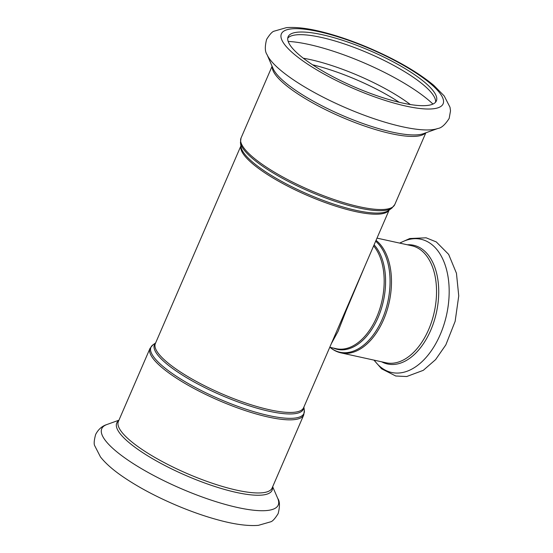 <?xml version="1.0" encoding="UTF-8"?>
<svg xmlns="http://www.w3.org/2000/svg" width="553" height="553" viewBox="0 0 553 553"><rect width="100%" height="100%" fill="white"/><g stroke="black" fill="none" stroke-linecap="round" stroke-linejoin="round"><path stroke-width="0.83" d="M331.282 343.766L338.063 331.371L346.206 310.53L365.388 264.942M389.139 210.064L303.618 407.699A80.766 19.728 -156.6 0 1 221.656 393.729A80.766 19.728 -156.6 0 1 155.365 343.544L240.887 145.916M287.74 38.185A80.766 19.728 -156.6 0 1 346.683 44.731A80.766 19.728 -156.6 0 1 423.93 85.293A80.766 19.728 -156.6 0 1 435.591 102.167M425.084 82.632A80.766 19.728 -156.6 0 1 436.372 100.922A80.766 19.728 -156.6 0 1 354.404 86.952A80.766 19.728 -156.6 0 1 288.12 36.768A80.766 19.728 -156.6 0 1 345.155 41.157A80.766 19.728 -156.6 0 1 425.084 82.632M373.628 245.919A56.835 34.362 102.4 0 1 378.618 312.334A56.835 34.362 102.4 0 1 336.279 348.708L329.761 347.277M240.901 146.027A80.766 19.728 23.4 0 0 307.44 195.486A80.766 19.728 23.4 0 0 389.042 210.133M333.452 348.093A57.236 34.604 -77.6 0 0 379.158 314.947A57.236 34.604 -77.6 0 0 374.091 244.841M375.66 241.219A59.503 35.98 102.4 0 1 382.317 319.04A59.503 35.98 102.4 0 1 330.093 347.353M376.994 238.129L411.736 245.746A59.904 36.221 -77.6 0 1 434.278 312.023A59.904 36.221 -77.6 0 1 386.056 362.775L341.001 352.883A59.904 36.221 -77.6 0 0 387.059 310.302A59.904 36.221 -77.6 0 0 376.033 240.348M155.566 343.067A81.167 19.825 23.4 0 0 221.041 395.146A81.167 19.825 23.4 0 0 303.818 407.222M303.88 407.084L304.316 410.361A83.358 20.364 -156.6 0 1 219.368 399.017A83.358 20.364 -156.6 0 1 152.939 344.858L150.008 348.39A83.759 20.461 23.4 0 0 218.753 400.434A83.759 20.461 23.4 0 0 303.749 414.923L272.111 488.036A83.759 20.461 -156.6 0 1 187.114 473.548A83.759 20.461 -156.6 0 1 118.37 421.504L150.008 348.39M388.406 210.589A81.167 19.825 -156.6 0 1 307.98 194.248A81.167 19.825 -156.6 0 1 241.004 146.801L240.444 142.639A83.358 20.364 23.4 0 0 309.224 191.359A83.358 20.364 23.4 0 0 391.828 208.142L388.406 210.589M425.838 132.796L394.759 204.61A83.759 20.461 -156.6 0 1 309.763 190.121A83.759 20.461 -156.6 0 1 241.018 138.077L240.444 142.639M425.464 132.927A83.759 20.461 -156.6 0 1 341.401 117.008A83.759 20.461 -156.6 0 1 272.249 66.623M374.222 360.176A68.206 41.24 -77.6 0 0 380.056 366.591A68.206 41.24 -77.6 0 0 447.792 308.477A68.206 41.24 -77.6 0 0 399.902 243.154M381.632 361.8A60.782 36.747 -77.6 0 0 436.435 312.5A60.782 36.747 -77.6 0 0 407.312 244.779M277.73 498.405A96.139 23.482 -156.6 0 1 180.672 488.437A96.139 23.482 -156.6 0 1 106.964 424.504C102.084 426.01 98.303 429.342 95.634 434.499C94.038 440.471 93.761 444.259 94.784 445.856L100.466 456.93C105.409 463.193 112.591 469.58 121.999 476.085C136.881 486.377 154.64 495.958 175.266 504.834C190.495 511.331 205.094 516.447 219.064 520.179C234.845 524.431 247.944 526.159 258.375 525.35L270.604 521.838C272.463 521.444 274.979 518.7 278.152 513.613C279.998 506.368 279.853 501.301 277.73 498.405L272.67 486.73M272.477 487.193A84.637 20.675 -156.6 0 1 186.216 475.628A84.637 20.675 -156.6 0 1 118.729 420.66M437.803 128.496A96.139 23.482 -156.6 0 1 345.445 107.669A96.139 23.482 -156.6 0 1 267.037 54.595C264.915 51.699 264.769 46.632 266.608 39.387C269.788 34.3 272.304 31.556 274.164 31.162L286.392 27.65C296.816 26.841 309.922 28.569 325.703 32.821C339.673 36.553 354.273 41.669 369.501 48.166C396.529 59.848 417.957 72.243 433.78 85.349L444.197 95.939L450.011 107.261L450.515 110.828L449.181 118.397C445.165 124.695 441.37 128.061 437.803 128.496L423.446 133.66A84.637 20.675 -156.6 0 1 342.127 115.321A84.637 20.675 -156.6 0 1 273.099 68.6L267.037 54.595M430.787 83.883A88.1 21.519 -156.6 0 1 365.844 93.588A88.1 21.519 -156.6 0 1 290.104 29.06A88.1 21.519 -156.6 0 1 430.787 83.883M312.563 64.791A80.766 19.728 -156.6 0 1 399.204 102.284M303.307 58.217A82.521 20.157 -156.6 0 1 410.333 104.531M288.175 41.434A94.024 22.97 -156.6 0 1 428.734 100.287A94.024 22.97 -156.6 0 1 432.93 104.075M341.001 352.883C336.971 351.985 333.3 350.125 329.982 347.298M155.628 342.936L152.939 344.858M304.316 410.361L303.749 414.923M394.759 204.61L391.828 208.142M272.09 66.27L241.018 138.077M399.625 243.092L409.745 238.53L426.114 237.804L436.282 241.924L448.649 254.38L456.446 273.237L458.748 295.883L455.147 321.321L445.836 344.885L435.605 359.602L423.294 370.33L406.704 376.531L395.734 375.999L381.563 368.782L373.946 360.114M118.93 420.204L106.964 424.504"/></g></svg>
